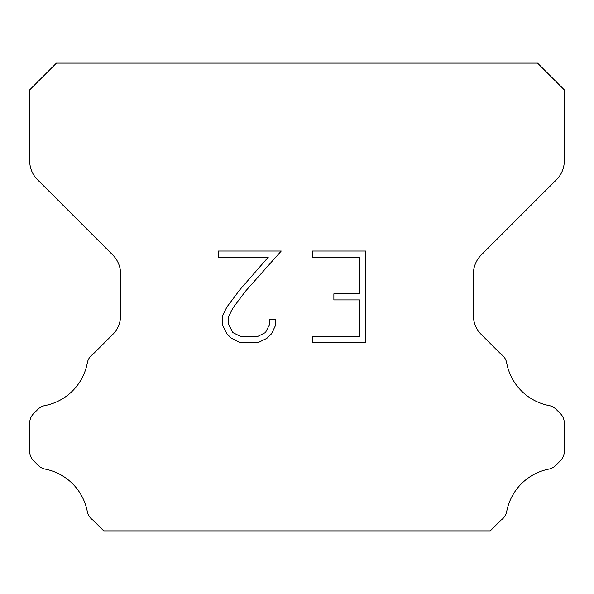 <?xml version="1.0" encoding="UTF-8"?>
<svg xmlns="http://www.w3.org/2000/svg" width="594" height="594" viewBox="0 0 594 594"><rect width="100%" height="100%" fill="white"/><g stroke="black" fill="none" stroke-linecap="round" stroke-linejoin="round"><path stroke-width="0.89" d="M359.541 336.59L359.541 299.918L333.873 299.918L333.873 293.807L359.541 293.807L359.541 257.128L312.444 257.128L312.444 251.017L365.652 251.017L365.652 342.701L312.444 342.701L312.444 336.59L359.541 336.59M275.772 319.453L275.772 324.955L271.413 333.902L266.877 338.35L257.922 342.701L240.31 342.701L231.422 338.283L226.886 333.806L222.468 324.859L222.468 315.785L226.886 307.009L239.835 289.768L268.31 257.128L218.228 257.128L218.228 251.017L281.259 251.017L245.567 291.119L232.855 308.063L228.735 316.424L228.735 324.473L232.729 332.536L240.852 336.59L257.447 336.59L265.503 332.521L269.565 324.473L269.565 319.453L275.772 319.453M537.57 63.113L56.43 63.113L29.7 89.843L29.7 160.848A26.73 26.73 0 0 0 37.526 179.752L112.756 254.975A26.73 26.73 0 0 1 120.582 273.879L120.582 315.577A26.73 26.73 0 0 1 112.756 334.481L93.043 354.187A13.365 13.365 0 0 0 87.251 363.224A53.46 53.46 0 0 1 44.892 405.591A13.365 13.365 0 0 0 37.971 409.266L33.613 413.617A13.365 13.365 0 0 0 29.7 423.069L29.7 451.329A13.365 13.365 0 0 0 33.613 460.781L38.291 465.458A13.365 13.365 0 0 0 45.151 469.119A53.46 53.46 0 0 1 87.221 511.189A13.365 13.365 0 0 0 92.983 520.144L103.72 530.888L490.28 530.888L501.017 520.144A13.365 13.365 0 0 0 506.779 511.189A53.46 53.46 0 0 1 548.849 469.119A13.365 13.365 0 0 0 555.709 465.458L560.387 460.781A13.365 13.365 0 0 0 564.3 451.329L564.3 423.069A13.365 13.365 0 0 0 560.387 413.617L556.029 409.266A13.365 13.365 0 0 0 549.108 405.591A53.46 53.46 0 0 1 506.749 363.224A13.365 13.365 0 0 0 500.957 354.187L481.244 334.481A26.73 26.73 0 0 1 473.418 315.577L473.418 273.879A26.73 26.73 0 0 1 481.244 254.975L556.474 179.752A26.73 26.73 0 0 0 564.3 160.848L564.3 89.843L537.57 63.113"/></g></svg>
